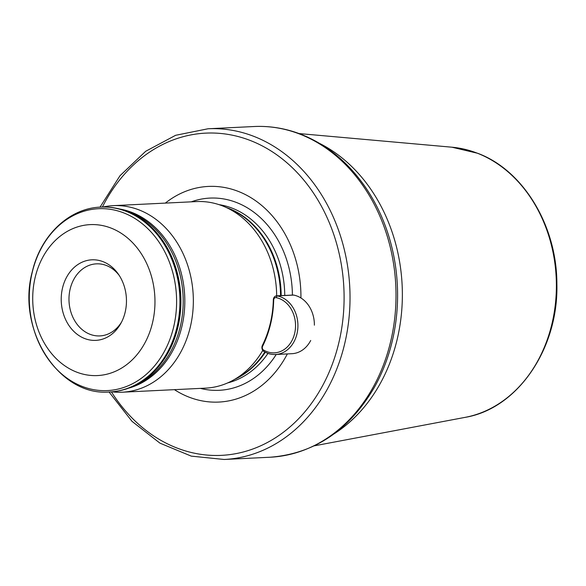 <?xml version="1.0" encoding="UTF-8"?>
<svg xmlns="http://www.w3.org/2000/svg" width="586" height="586" viewBox="0 0 586 586"><rect width="100%" height="100%" fill="white"/><g stroke="black" fill="none" stroke-linecap="round" stroke-linejoin="round"><path stroke-width="0.88" d="M111.977 391.822A93.386 75.506 -92.8 0 0 122.349 392.202L205.679 388.13A93.386 75.506 -92.8 0 0 233.125 380.219A93.386 75.506 -92.8 0 0 262.77 350.399M35.204 277.237A75.557 61.091 -92.8 0 0 76.561 372.081A75.557 61.091 -92.8 0 0 152.477 322.952A75.557 61.091 -92.8 0 0 111.12 228.108A75.557 61.091 -92.8 0 0 35.204 277.237M125.133 312.294A40.324 32.604 -92.8 0 0 118.475 274.307A40.324 32.604 -92.8 0 0 86.911 260.536A40.324 32.604 -92.8 0 0 62.548 287.894A40.324 32.604 -92.8 0 0 79.93 336.188A40.324 32.604 -92.8 0 0 120.87 323.355A40.324 32.604 -92.8 0 0 125.133 312.294M119.346 275.618A36.083 29.175 -92.8 0 0 96.404 263.846A36.083 29.175 -92.8 0 0 70.166 288.964A36.083 29.175 -92.8 0 0 99.92 335.917A36.083 29.175 -92.8 0 0 121.61 321.97M300.926 297.966A107.949 87.277 -92.8 0 0 255.415 200.617A107.949 87.277 -92.8 0 0 165.318 203.108M122.349 392.202A93.386 75.506 -92.8 0 0 190.267 327.178A93.386 75.506 -92.8 0 0 113.237 205.649A93.386 75.506 -92.8 0 0 102.953 207.034M276.673 295.842A93.386 75.506 -92.8 0 0 224.65 206.777A93.386 75.506 -92.8 0 0 196.566 201.577L113.237 205.649M174.408 389.646A107.949 87.277 -92.8 0 0 287.352 353.922M266.696 351.571A27.806 22.48 -92.8 0 0 294.626 333.493A27.806 22.48 -92.8 0 0 279.412 298.596A27.806 22.48 -92.8 0 0 276.035 297.622A2.549 2.058 -92.8 0 0 273.699 300.01A95.511 77.22 87.2 0 1 262.579 346.333A2.549 2.058 -92.8 0 0 263.466 349.974A27.806 22.48 -92.8 0 0 266.696 351.571M280.797 296.926A29.505 23.85 87.2 0 1 297.769 328.973A29.505 23.85 87.2 0 1 275.486 354.501A29.505 23.85 87.2 0 1 267.304 353.138A29.505 23.85 87.2 0 1 263.876 351.446A4.248 3.435 87.2 0 1 262.403 345.374A93.811 75.85 -92.8 0 0 273.325 299.871A4.248 3.435 87.2 0 1 276.548 295.849A4.248 3.435 87.2 0 1 277.215 295.893A29.505 23.85 87.2 0 1 280.797 296.926M314.382 325.171A29.505 23.85 -92.8 0 0 297.263 296.128A29.505 23.85 -92.8 0 0 293.681 295.088A4.248 3.435 -92.8 0 0 293.015 295.044L276.548 295.849M275.486 354.501L291.953 353.695A29.505 23.85 -92.8 0 0 310.712 340.466M124.562 210.455A92.42 74.722 -92.8 0 1 177.858 327.449A92.42 74.722 -92.8 0 1 133.154 386.306L136.091 384.98A91.167 73.711 -92.8 0 0 180.195 326.915A91.167 73.711 -92.8 0 0 127.623 211.495L124.562 210.455C116.834 207.84 108.967 206.719 100.975 207.1A92.537 74.818 -92.8 0 0 100.763 207.107M270.161 457.227C314.389 453.718 349.146 430.373 374.447 387.214A164.417 132.934 87.2 0 0 364.624 186.048C347.439 161.611 326.263 144.376 301.094 134.333C285.741 128.378 270.051 125.77 254.009 126.525A165.552 133.85 87.2 0 1 299.951 134.157A165.552 133.85 87.2 0 1 390.554 341.96A165.552 133.85 87.2 0 1 270.161 457.227L224.167 459.475A165.552 133.85 -92.8 0 0 344.568 344.209A165.552 133.85 -92.8 0 0 208.015 128.774L175.624 135.3L145.687 151.283L119.991 175.727L100.03 207.144M319.736 143.482A160.007 129.367 87.2 0 1 402.128 285.038A160.007 129.367 87.2 0 1 333.925 433.948M465.13 417.364C517.577 408.72 558.59 348.633 556.876 283.924C556.978 225.954 523.386 170.218 477.715 153.298L451.931 147.203A136.091 110.029 87.2 0 1 477.414 153.232A136.091 110.029 87.2 0 1 556.209 293.505A136.091 110.029 87.2 0 1 465.13 417.364L314.308 445.829M32.289 272.102A91.042 73.616 -92.8 0 0 82.121 386.386A91.042 73.616 -92.8 0 0 173.603 327.193A91.042 73.616 -92.8 0 0 123.771 212.908A91.042 73.616 -92.8 0 0 32.289 272.102M111.406 391.866A161.304 130.422 -92.8 0 0 238.539 453.117A161.304 130.422 -92.8 0 0 338.774 343.044A161.304 130.422 -92.8 0 0 266.645 148.324A161.304 130.422 -92.8 0 0 102.382 207.041M292.407 295.073A96.221 77.799 -92.8 0 0 191.3 201.833M284.752 295.447A90.412 73.103 -92.8 0 0 219.003 204.639M227.712 382.9A90.412 73.103 -92.8 0 0 267.97 353.387M234.781 379.31A90.412 73.103 -92.8 0 0 265.29 352.237M281.185 295.622A90.412 73.103 -92.8 0 0 226.394 207.525M280.548 295.652A90.588 73.243 -92.8 0 0 230.086 209.114L224.65 206.777M233.125 380.219L238.304 377.362A90.588 73.243 -92.8 0 0 264.865 352.01M128.539 388.188A91.138 73.689 -92.8 0 0 181.806 326.827A91.138 73.689 -92.8 0 0 119.793 209.034M109.787 391.961A92.537 74.818 -92.8 0 0 110.007 391.953A92.537 74.818 -92.8 0 0 177.302 327.523A92.537 74.818 -92.8 0 0 100.975 207.1L100.55 207.114C69.002 208.162 40.493 235.587 32.252 271.904C16.357 329.566 58.71 396.663 109.575 391.975A92.537 74.818 -92.8 0 0 176.877 327.545A92.537 74.818 -92.8 0 0 100.55 207.114M200.412 388.386A96.221 77.799 -92.8 0 0 276.24 354.464M293.681 295.088L277.215 295.893L276.035 297.622M262.579 346.333L262.403 345.374M273.325 299.871L273.699 300.01M263.466 349.974L263.876 351.446M224.167 459.475L191.292 456.135L159.941 443.141L131.982 421.319L109.055 391.997M133.154 386.306C125.712 389.668 117.998 391.551 110.007 391.953L109.575 391.975M451.931 147.203L299.058 133.564M254.009 126.525L208.015 128.774"/></g></svg>
